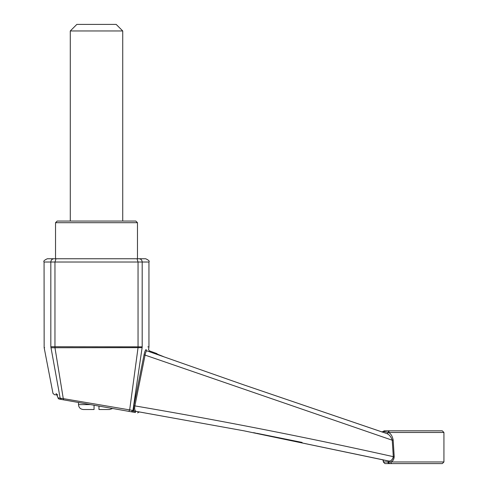 <?xml version="1.0" encoding="UTF-8"?>
<svg xmlns="http://www.w3.org/2000/svg" width="488" height="488" viewBox="0 0 488 488"><rect width="100%" height="100%" fill="white"/><g stroke="black" fill="none" stroke-linecap="round" stroke-linejoin="round"><path stroke-width="0.73" d="M137.476 222.693L135.841 221.058L57.175 221.058L55.534 222.693L137.476 222.693L137.476 258.75L137.012 258.75L145.674 258.75C148.688 260.135 149.786 261.226 148.95 262.026L148.95 346.907L147.833 346.895M122.726 30.957L116.174 24.4L76.842 24.4L70.284 30.957L122.726 30.957L122.726 221.058M94.05 405.223L94.05 409.517L83.399 409.517C80.41 409.225 78.769 407.59 78.483 404.601L90.536 404.601M98.966 409.28L98.966 406.089M98.966 409.517L109.617 409.517L112.618 408.499M393.31 457.665L391.535 460.196M253.522 432.655L255.633 433.07M256.603 433.259L302.109 442.421M388.881 462.075L388.845 462.069A1.311 1.061 101.9 0 0 388.051 460.879C380.378 459.281 380.378 459.281 388.051 460.879L244 430.825L136.048 411.353A1.147 1.092 -90 0 1 136.103 411.353L136.048 411.341A1.147 1.092 -90 0 0 135.243 411.726C140.697 412.092 140.697 412.092 135.243 411.726A1.641 1.574 100 0 1 133.81 412.232C138.818 413.116 138.818 413.116 133.81 412.232L128.808 411.353L129.649 410.036L138.049 347.651L54.973 347.737L54.961 346.742L142.191 346.834C151.195 346.925 151.195 346.925 142.191 346.834L142.118 347.651C151.152 347.56 151.152 347.56 142.118 347.651M393.169 440.103L394.2 456.585C393.999 459.489 392.883 461.282 390.864 461.959L443.934 461.959L443.934 432.466L388.625 432.466L383.672 431.551L384.995 430.825L384.312 430.825L389.973 430.825A1.641 1.348 90 0 0 388.625 432.466C390.925 433.728 392.437 436.284 393.169 440.133L392.224 440.206L145.07 355.099L134.877 405.894C221.418 420.619 307.562 437.541 393.31 456.664L392.224 440.206C391.053 436.705 389.217 434.485 386.722 433.539L244 384.934L386.722 433.539M146.894 350.848C146.18 350.988 145.577 352.403 145.07 355.099L144.027 354.855C144.729 351.586 145.442 349.823 146.168 349.585A1.147 1.129 -90 0 0 146.894 350.848C150.151 350.841 150.151 350.841 146.894 350.848L244 384.94L381.958 431.935M382.537 459.733L383.58 461.02M157.392 354.239A3.276 3.276 180 0 0 156.611 353.837L163.486 356.612L157.398 354.264M388.051 460.879C390.796 461.489 392.553 460.086 393.31 456.664L394.2 456.585M142.191 346.834L142.191 262.026L138.049 262.026L138.049 347.651L142.112 347.651L132.95 410.457L133.749 410.585L133.895 405.638L134.877 405.894C134.42 409.243 134.877 411.067 136.25 411.372M146.168 349.585C149.407 349.597 149.407 349.597 146.168 349.585M133.895 405.638L144.027 354.855M129.381 411.451L63.635 399.861L63.269 398.617L132.95 410.457L131.18 411.768L131.961 411.909A1.641 1.531 -80 0 0 132.022 411.915M57.114 394.664A1.641 1.586 90 0 1 56.132 393.468C51.948 393.432 51.948 393.432 56.132 393.468L58.072 397.836L60.17 398.214L50.825 346.736C41.822 346.828 41.822 346.828 50.825 346.736L54.961 346.742L54.961 262.026L50.825 262.026C51.008 260.037 52.045 258.945 53.93 258.75L137.012 258.75L138.049 262.026L54.961 262.026L56.004 258.75M50.825 346.736L50.825 262.026L44.066 262.026C43.231 261.226 44.323 260.135 47.342 258.75L53.93 258.75M63.635 399.861L61.378 399.459L60.17 398.214L63.269 398.617L63.635 399.861L64.916 400.087M129.454 411.463L129.899 411.543M132.022 411.921L132.693 412.037M132.773 412.049L133.395 412.159M133.468 412.171L133.81 412.232M134.779 412.403L135.499 412.531M123.263 410.371L59.444 399.123M389.589 430.825L389.589 430.825A1.641 1.36 -90 0 0 388.228 432.368A1.311 1.08 -71.8 0 1 386.728 433.545L386.728 433.545M389.875 433.375L389.369 432.941M389.326 463.6A1.641 1.391 90 0 1 387.936 461.959C381.781 460.629 381.781 460.629 387.936 461.959L390.864 461.959A1.641 1.232 -90 0 0 392.09 463.6L384.934 463.6L383.3 461.959L383.3 460.959M381.604 431.874L383.672 431.551L382.202 432.069M443.934 432.466L442.293 430.825L389.973 430.825A1.641 1.348 -90 0 0 389.235 431.093M443.934 461.959L442.293 463.6L392.09 463.6M57.041 394.768L54.601 394.768L57.041 394.768M135.243 411.726L133.749 410.585A1.641 1.531 100 0 1 131.961 411.909M59.316 399.099A1.641 1.555 -80 0 1 58.072 397.836L57.999 397.848A1.641 1.641 0 0 0 59.316 399.099M50.941 347.743C41.895 347.651 41.895 347.651 50.941 347.743L54.967 347.737L63.269 398.617M54.601 394.768L52.991 393.444L44.152 347.676L44.634 347.682M387.936 461.959L383.3 461.959M390.186 463.6A1.641 1.348 -90 0 1 388.845 462.069M139.08 258.75C140.971 258.945 142.002 260.037 142.191 262.026L148.95 262.026M78.483 402.478L78.483 404.601M243.835 430.794L387.801 460.879M148.95 346.907L148.596 349.597L149.34 350.841L156.624 353.495L158.075 354.544M136.134 411.36L244 430.825M383.031 431.441L384.312 430.825M55.534 258.75L55.534 222.693M70.284 221.058L70.284 30.957M56.889 394.517L57.682 394.768L56.852 394.475L57.999 397.848M139.379 411.927L137.585 412.897M44.066 262.026L44.152 347.676"/></g></svg>
